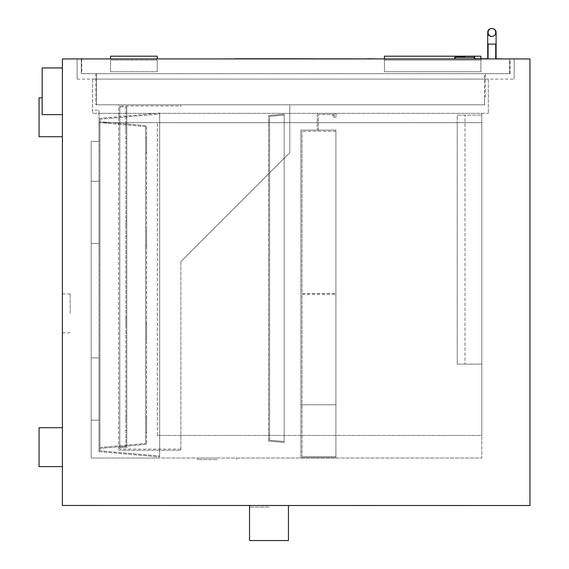 <?xml version="1.0" encoding="UTF-8"?>
<svg xmlns="http://www.w3.org/2000/svg" width="569" height="569" viewBox="0 0 569 569"><rect width="100%" height="100%" fill="white"/><g stroke="black" fill="none" stroke-linecap="round" stroke-linejoin="round"><path stroke-width="0.43" stroke-dasharray="2.85 2.13" d="M457.22 122.669L457.22 364.11L481.794 364.11L481.794 435.463L157.328 435.463L481.794 435.463L481.794 122.669L157.328 122.669L481.794 122.669L481.794 115.123L481.794 364.11L457.22 364.11L457.22 115.123L465.001 115.123L465.001 364.11L465.001 115.123L481.794 115.123L457.22 115.123L457.22 122.669M157.328 435.463L157.328 122.669L157.328 435.463M481.794 113.331L481.794 458.024L91.189 458.024L481.794 458.024L481.794 113.331L98.97 113.331L481.794 113.331M91.189 458.024L157.328 458.024L91.189 458.024L91.189 141.34L91.189 458.024L91.189 141.34L98.97 141.34L91.189 141.34L91.189 458.024M217.244 458.024L197.792 458.024L217.244 458.024M98.97 113.331L98.97 141.34L98.97 122.669L157.328 122.669L98.97 122.669L98.97 141.34L91.189 141.34L98.97 141.34L98.97 110.222L98.97 113.331L92.591 113.331L92.591 110.222L98.97 110.222L92.591 110.222L92.591 113.331L98.97 113.331M91.189 420.135L91.189 357.887L91.189 420.135L98.97 420.135L98.97 357.887L98.97 420.135L91.189 420.135M91.189 243.504L91.189 181.262L91.189 243.504L98.97 243.504L98.97 181.262L98.97 243.504L91.189 243.504M91.189 357.887L98.97 357.887L91.189 357.887M91.189 181.262L98.97 181.262L91.189 181.262M217.244 459.581L197.792 459.581L217.244 459.581M92.591 79.098L92.591 113.331L488.33 113.331L92.591 113.331L92.591 79.098L488.33 79.098L92.591 79.098M488.33 79.098L488.33 113.331L488.33 79.098M77.092 79.098L514.177 79.098L77.092 79.098L77.092 58.913L514.177 58.913L514.177 79.098L514.177 58.913L77.092 58.913L77.092 79.098M157.236 56.189L157.236 71.751L110.55 71.751L110.55 60.079L157.236 60.079L110.55 60.079L110.55 71.751L157.236 71.751L157.236 58.913M480.919 60.079L480.919 71.751L384.438 71.751L384.438 60.079L480.919 60.079L384.438 60.079L384.438 71.751L480.919 71.751L480.919 58.756L480.919 60.079L384.438 60.079L384.438 58.835L384.438 71.751L480.919 71.751L480.919 60.079L480.919 71.751L384.438 71.751L384.438 60.079L480.919 60.079L480.919 56.189L480.919 60.079M62.405 505.457L529.938 505.535L529.938 58.913L62.405 58.913L62.405 505.535M268.988 505.535L288.44 505.535L268.988 505.535M62.405 313.348L62.405 293.896L62.405 313.348M42.17 97.818L39.062 97.818L42.17 97.818L42.17 114.639L62.405 114.639L42.17 114.639L42.17 97.818L42.17 114.639L62.405 114.639L62.405 136.724L62.405 67.953L62.405 136.724L62.405 114.639L42.17 114.639L42.17 97.818L39.062 97.818L39.062 136.724L39.062 97.818L39.062 136.724L62.405 136.724M62.405 427.724L39.062 427.724L62.405 427.724L62.405 466.63L62.405 427.724L62.405 466.63L62.405 427.724L39.062 427.724L39.062 466.63L39.062 427.724L39.062 466.63L62.405 466.63M62.405 114.639L42.17 114.639L42.17 67.953L62.405 67.953M70.186 313.348L70.186 293.896L70.186 313.348M268.988 507.093L249.535 507.093L268.988 507.093M249.535 540.55L288.44 540.55M110.55 56.189L110.55 58.913M384.438 56.189L384.438 60.079L384.438 56.189M289.806 152.656L289.806 104.803L289.806 152.656L180.871 261.591L289.806 152.656L180.871 261.591L289.806 152.656L289.806 104.803L289.806 152.656M180.871 105.969L180.871 104.803L180.871 105.969L119.796 105.969L119.796 449.112L119.796 105.969L119.796 447.554L119.796 105.969L180.871 105.969M180.871 261.591L180.871 450.278L118.629 450.278L180.871 450.278L180.871 261.591M180.871 449.112L119.796 449.112L180.871 449.112M289.806 104.803L118.629 104.803L118.629 450.278L118.629 104.803L289.806 104.803M484.56 97.256L484.56 104.803L95.827 104.803L484.56 104.803L484.56 73.678L95.827 73.678L95.827 104.803L95.827 73.678L484.56 73.678L484.56 97.256M474.212 57.355L454.759 57.355M464.489 58.913L454.759 58.913L464.489 58.913M491.723 58.913L487.711 58.913L491.723 58.913M495.727 32.454A4.004 4.004 0 0 1 491.723 36.466A4.004 4.004 0 0 1 487.711 32.454A4.004 4.004 0 0 0 491.723 36.466A4.004 4.004 0 0 0 495.727 32.454M81.282 58.913L81.282 73.678L81.282 58.913L509.618 58.913L81.282 58.913M509.618 73.678L509.618 58.913L509.618 73.678L81.282 73.678L509.618 73.678M96.545 97.036L96.545 104.817L485.279 104.817L96.545 104.817L96.545 73.693L96.545 97.036M485.279 97.036L485.279 73.693L96.545 73.693L485.279 73.693L485.279 97.036M81.758 73.693L510.101 73.693L510.101 58.913L81.758 58.913L81.758 73.693L510.101 73.693L510.101 58.913L81.758 58.913L81.758 73.693M157.236 71.751L157.236 60.079L110.55 60.079L110.55 71.751L157.236 71.751L110.55 71.751L110.55 60.079L157.236 60.079L157.236 71.751M464.973 58.913L455.243 58.913L464.973 58.913M492.206 58.913L496.097 58.913L492.206 58.913M492.206 28.564A3.891 3.891 0 0 1 492.918 28.635A3.891 3.891 0 0 0 488.316 32.454A3.891 3.891 0 0 1 492.206 28.564M496.097 32.454A3.891 3.891 0 0 1 492.206 36.345A3.891 3.891 0 0 1 488.316 32.454A3.891 3.891 0 0 0 492.206 36.345A3.891 3.891 0 0 0 496.097 32.454L496.097 44.126L487.711 44.126L495.727 44.126L487.711 44.126L487.711 58.913M486.004 58.756L483.622 58.756M483.622 58.835L475.791 58.835M479.845 58.835L475.826 58.756M491.972 58.756L496.31 58.756M496.097 58.835L491.972 58.835M485.094 58.835L476.658 58.756M472.732 58.756L471.744 58.835L472.732 58.756M476.082 58.756L475.364 58.756M488.885 58.756L490.065 58.756L488.885 58.756M490.065 58.835L488.885 58.835L490.065 58.835M502.32 58.913L457.967 58.913L502.32 58.835M245.075 58.835L285.588 58.835L245.075 58.756M268.973 58.756L278.966 58.835L268.973 58.756M305.034 58.756L310.027 58.835L305.034 58.756M305.83 58.835L310.005 58.756L305.83 58.835M374.751 58.835L367.354 58.835L374.751 58.756M371.834 58.756L373.783 58.756L371.834 58.756M373.783 58.835L371.834 58.835L373.783 58.835M307.573 58.835L303.782 58.835L307.573 58.835M303.675 58.835L310.027 58.835L303.675 58.756M305.439 58.835L306.634 58.756L305.439 58.835M252.266 58.835L265.346 58.835L252.266 58.835M312.075 58.835L234.264 58.756M234.264 58.835L312.075 58.756M301.57 58.756L235.047 58.756M255.929 58.835L253.93 58.756L255.929 58.835M328.704 58.835L350.291 58.756L328.704 58.835M252.536 58.835L280.681 58.756L252.536 58.835M249.94 58.835L291.172 58.756L249.94 58.835M336.67 58.756L354.181 58.756L336.67 58.756M336.67 58.835L354.181 58.835L336.67 58.835M359.537 58.835L312.85 58.835L359.537 58.756M325.603 58.835L345.049 58.756L325.603 58.835M257.259 58.835L272.8 58.756L257.259 58.835M389.886 58.913L218.702 58.913M484.568 58.756L482.099 58.756M468.991 58.835L475.414 58.835L468.991 58.835M478.273 58.756L477.498 58.756M489.831 58.835L496.31 58.835L489.831 58.835M465.847 58.756L464.724 58.835L465.847 58.756M468.522 58.756L471.089 58.756L468.522 58.756M471.089 58.835L468.522 58.835L471.089 58.835M480.144 58.835L465.435 58.835L480.144 58.835M471.914 58.835L469.354 58.835L471.914 58.835M465.399 58.756L467.96 58.835L465.399 58.756M467.96 58.835L465.399 58.835L467.96 58.835M476.758 58.835L475.414 58.835L476.758 58.835M479.475 58.756L480.805 58.756M310.027 58.835L303.782 58.835M372.745 58.835L371.443 58.756M374.722 58.835L374.217 58.756M306.847 58.835L304.664 58.835L306.847 58.835M374.217 58.835L372.951 58.835M371.443 58.835L367.382 58.835M289.849 58.756L291.172 58.756L289.849 58.756M328.299 58.835L350.291 58.835L328.299 58.835M354.181 58.835L319.166 58.835M300.887 130.109L300.887 404.772L300.887 130.109L335.902 130.109L335.902 404.772L300.887 404.772L335.902 404.772L335.902 130.109L300.887 130.109L300.887 457.682L335.902 457.682L335.902 130.109L335.902 404.772L300.887 404.772L335.902 404.772L335.902 457.682L300.887 457.682L300.887 130.109L317.225 130.109L317.225 114.547A1.166 1.166 0 0 1 318.391 113.38L334.736 113.38A1.942 1.942 0 0 1 336.549 116.026A1.942 1.942 0 0 1 333.427 116.766L332.26 115.706L333.043 114.846L334.209 115.898A0.775 0.775 0 0 0 335.461 115.607A0.775 0.775 0 0 0 334.736 114.547L318.974 114.547A0.583 0.583 0 0 0 318.391 115.13L318.391 130.109L335.902 130.109L300.887 130.109M317.225 130.109L318.391 130.109L318.391 115.13A0.583 0.583 0 0 1 318.974 114.547L334.736 114.547A0.775 0.775 0 0 1 335.461 115.607A0.775 0.775 0 0 1 334.209 115.898L333.043 114.846L332.26 115.706L333.427 116.766A1.942 1.942 0 0 0 336.549 116.026A1.942 1.942 0 0 0 334.736 113.38L318.391 113.38A1.166 1.166 0 0 0 317.225 114.547L317.225 130.109M302.054 294.287L335.902 294.287L302.054 294.287L302.054 456.516L302.054 294.287M302.054 293.504L335.902 293.504L302.054 293.504L302.054 131.275L302.054 293.504M335.902 456.516L335.902 294.287L335.902 456.516L302.054 456.516L335.902 456.516M335.902 131.275L302.054 131.275L335.902 131.275L335.902 293.504L335.902 131.275M99.945 450.776L99.945 119.262L99.945 450.776L159.661 455.997L99.945 450.776M99.945 119.262L159.661 114.035L159.661 455.997L159.661 114.035L99.945 119.262M98.97 451.665L98.97 118.366L98.97 451.665L159.661 456.978L159.661 113.06L159.661 456.978L98.97 451.665M98.97 118.366L159.661 113.06L98.97 118.366M269.571 440.214L269.571 116.361L269.571 440.214L284.159 441.487L269.571 440.214M269.571 116.361L284.159 115.087L284.159 441.487L284.159 115.087L269.571 116.361M268.596 441.103L268.596 115.471L268.596 441.103L284.159 442.462L284.159 114.113L268.596 115.471L284.159 114.113L284.159 442.462L268.596 441.103M125.827 130.87L125.827 123.089L125.827 130.87M126.795 130.87L126.795 123.089L126.795 130.87M125.827 228.133L125.827 220.352L125.827 228.133M126.795 228.133L126.795 220.352L126.795 228.133M125.827 325.39L125.827 317.609L125.827 325.39M126.795 325.39L126.795 317.609L126.795 325.39M125.827 422.653L125.827 414.872L125.827 422.653M126.795 422.653L126.795 414.872L126.795 422.653M119.796 106.944L125.827 106.944L125.827 446.58L119.796 446.58L119.796 106.944L119.796 446.58L125.827 446.58L125.827 106.944L119.796 106.944M126.795 447.554L126.795 105.969L126.795 447.554L119.796 447.554L126.795 447.554M146.631 323.925L146.631 339.487L146.631 323.925L146.631 339.487L146.631 323.925L146.631 339.487L146.631 323.925L146.631 339.487L146.631 323.925L145.657 323.925L145.657 339.487L145.657 323.925L146.631 323.925L145.657 323.925L145.657 339.487L145.657 323.925L145.657 339.487L145.657 323.925L146.631 323.925M146.631 137.179L146.631 152.741L146.631 137.179L146.631 152.741L146.631 137.179L146.631 152.741L146.631 137.179L146.631 152.741L146.631 137.179L145.657 137.179L145.657 152.741L145.657 137.179L146.631 137.179L145.657 137.179L145.657 152.741L145.657 137.179L145.657 152.741L145.657 137.179L146.631 137.179M145.657 323.925L145.657 339.487L145.657 323.925M145.657 137.179L145.657 152.741L145.657 137.179M146.631 230.552L146.631 246.114L146.631 230.552L146.631 246.114L146.631 230.552L146.631 246.114L146.631 230.552L146.631 246.114L146.631 230.552L145.657 230.552L145.657 246.114L145.657 230.552L146.631 230.552L145.657 230.552L145.657 246.114L145.657 230.552L145.657 246.114L145.657 230.552L146.631 230.552M146.631 417.29L146.631 432.853L146.631 417.29L146.631 432.853L146.631 417.29L146.631 432.853L146.631 417.29L146.631 432.853L146.631 417.29L145.657 417.29L145.657 432.853L145.657 417.29L146.631 417.29L145.657 417.29L145.657 432.853L145.657 417.29L145.657 432.853L145.657 417.29L146.631 417.29M145.657 230.552L145.657 246.114L145.657 230.552M145.657 417.29L145.657 432.853L145.657 417.29M99.945 447.44L145.657 443.443L99.945 447.44L99.945 122.598L99.945 447.44M145.657 126.595L99.945 122.598L145.657 126.595L145.657 443.443L145.657 126.595M99.945 121.617L99.945 448.415L99.945 121.617L146.631 125.706L99.945 121.617M146.631 444.332L99.945 448.415L146.631 444.332L146.631 125.706L146.631 444.332M197.792 458.024L197.792 459.581L197.792 458.024M236.697 458.024L236.697 459.581L236.697 458.024M62.405 332.801L70.186 332.801M62.405 293.896L70.186 293.896M249.535 505.535L249.535 507.093M288.44 505.535L288.44 507.093M495.727 44.126L495.727 58.913M487.711 44.126L487.711 32.454M455.243 58.913L455.243 57.355M488.316 44.126L488.316 58.913L488.316 44.126M496.097 44.126L496.097 58.913M125.827 138.651L126.795 138.651L125.827 138.651M125.827 123.089L126.795 123.089L125.827 123.089M125.827 235.915L126.795 235.915L125.827 235.915M125.827 220.352L126.795 220.352L125.827 220.352M125.827 333.171L126.795 333.171L125.827 333.171M125.827 317.609L126.795 317.609L125.827 317.609M125.827 430.434L126.795 430.434L125.827 430.434M125.827 414.872L126.795 414.872L125.827 414.872M145.657 339.487L146.631 339.487L145.657 339.487M145.657 152.741L146.631 152.741L145.657 152.741M145.657 246.114L146.631 246.114L145.657 246.114M145.657 432.853L146.631 432.853L145.657 432.853"/><path stroke-width="0.85" d="M62.405 505.535L62.405 58.913L529.938 58.913L529.938 505.535L62.405 505.457M42.17 97.818L39.062 97.818L39.062 136.724L62.405 136.724M62.405 427.724L39.062 427.724L39.062 466.63L62.405 466.63M62.405 114.639L42.17 114.639L42.17 67.953L62.405 67.953M288.44 505.535L288.44 540.55L249.535 540.55L249.535 505.535M157.236 58.913L157.236 56.189L110.55 56.189L110.55 58.913M480.919 58.756L480.919 56.189L384.438 56.189L384.438 58.835L384.438 56.189L480.919 56.189L480.919 58.756M454.759 58.913L454.759 57.355L474.212 57.355L474.212 58.913M491.723 28.45A4.004 4.004 0 0 1 495.727 32.454A4.004 4.004 0 0 1 491.723 36.466A4.004 4.004 0 0 1 487.711 32.454A4.004 4.004 0 0 1 491.723 28.45A4.004 4.004 0 0 1 495.727 32.454A4.004 4.004 0 0 0 491.723 28.45A4.004 4.004 0 0 0 487.711 32.454A4.004 4.004 0 0 1 491.723 28.45M464.973 56.964L455.243 56.964L464.973 56.964M492.918 28.635A3.891 3.891 0 0 1 496.097 32.454L496.097 32.454A3.891 3.891 0 0 0 492.918 28.635M483.622 58.756L474.695 58.756L483.622 58.756M475.798 58.835L479.838 58.756M476.658 58.756L485.094 58.835M496.31 58.756L502.32 58.913M303.675 58.835L304.308 58.756M312.85 58.835L389.886 58.913M302.352 58.835L312.85 58.756M218.702 58.913L302.352 58.756M482.099 58.756L484.568 58.756M475.364 58.756L475.826 58.756M477.498 58.756L478.273 58.756M480.144 58.756L487.711 58.756L480.144 58.756M476.082 58.756L486.004 58.756M479.475 58.756L480.805 58.756M496.097 58.835L502.32 58.835M303.782 58.835L310.027 58.835M367.354 58.756L374.751 58.835M235.047 58.756L301.57 58.756M319.166 58.835L354.181 58.835M487.711 58.913L487.711 44.126L496.097 44.126L496.097 32.454M495.727 44.126L495.727 58.913M487.711 44.126L487.711 32.454M474.695 58.913L474.695 56.964M455.243 57.355L455.243 56.964M496.097 58.913L496.097 44.126"/></g></svg>
